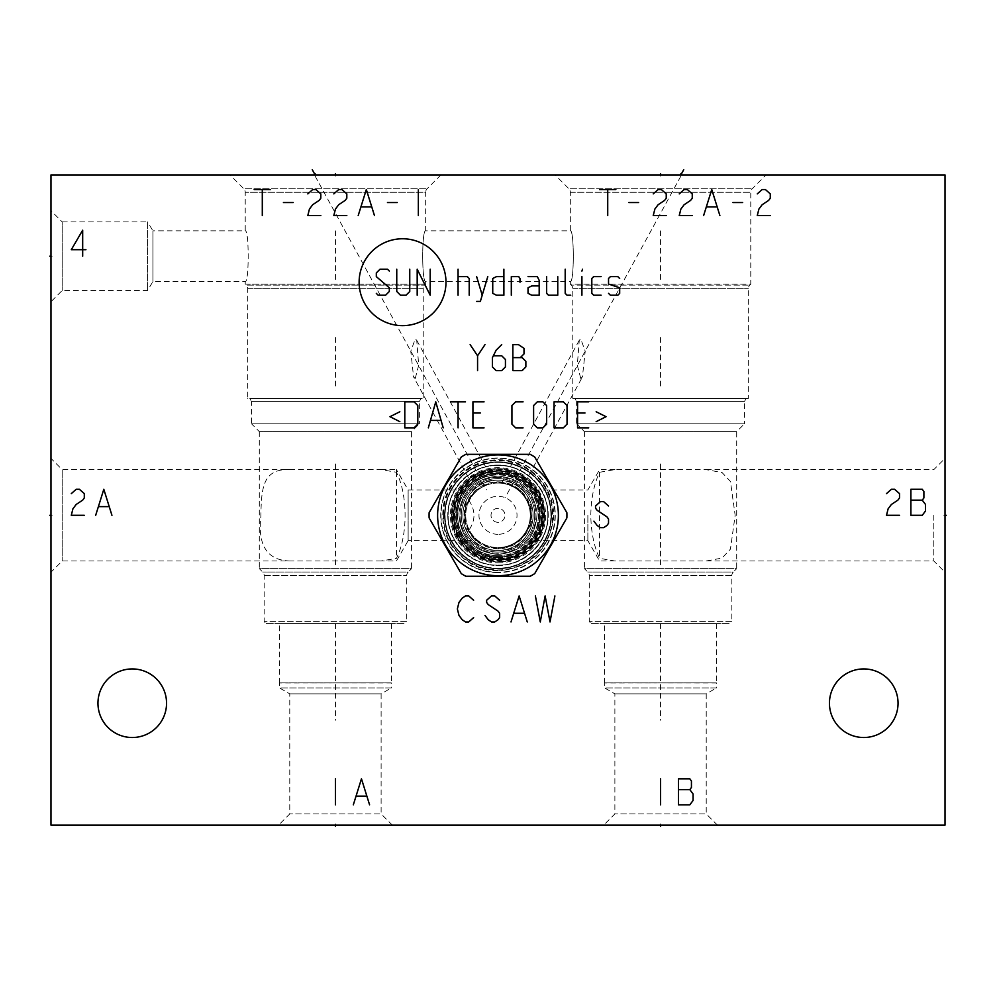 <?xml version="1.0" encoding="UTF-8"?>
<svg xmlns="http://www.w3.org/2000/svg" width="996" height="996" viewBox="0 0 996 996"><rect width="100%" height="100%" fill="white"/><g stroke="black" fill="none" stroke-linecap="round" stroke-linejoin="round"><path stroke-width="0.75" stroke-dasharray="4.98 3.74" d="M50.983 825.136L50.983 174.923L945.017 174.923L945.017 825.136L50.983 825.136M50.983 301.713L50.983 210.679L50.983 301.713L62.2 290.496L147.532 290.496L152.923 281.557L245.228 281.557C249.174 283.076 249.174 229.317 245.228 230.835C249.174 229.317 249.174 283.076 245.228 281.557L245.228 284.159L246.186 285.117L424.707 285.117L246.186 285.117A5.042 5.042 0 0 1 247.668 288.678L247.668 398.437L423.225 398.437L247.668 398.437M50.983 572.202L50.983 458.409L50.983 572.202L62.2 560.985L289.799 560.985C267.314 560.312 257.653 545.609 260.84 516.849C261.425 488.339 262.322 468.556 289.799 469.626L62.2 469.626L62.2 560.985L62.2 469.626L50.983 458.409M829.444 703.213A34.3 34.3 0 0 0 863.744 737.513A34.3 34.3 0 0 0 898.043 703.213A34.3 34.3 0 0 0 863.744 668.926A34.3 34.3 0 0 0 829.444 703.213M97.957 703.213A34.3 34.3 0 0 0 132.256 737.513A34.3 34.3 0 0 0 166.556 703.213A34.3 34.3 0 0 0 132.256 668.926A34.3 34.3 0 0 0 97.957 703.213M660.56 825.136L603.663 825.136L717.444 825.136L660.56 825.136L660.56 823.953L660.56 825.136M335.44 825.136L392.337 825.136L335.44 825.136L335.44 823.953L335.44 825.136M498 572.613A57.295 57.295 0 0 1 440.705 515.306A57.295 57.295 0 0 1 498 458.011A57.295 57.295 0 0 1 555.295 515.306A57.295 57.295 0 0 1 498 572.613A57.295 57.295 0 0 0 555.295 515.306A57.295 57.295 0 0 0 498 458.011A57.295 57.295 0 0 0 440.705 515.306A57.295 57.295 0 0 0 498 572.613M555.058 174.923L766.048 174.923L555.058 174.923L568.865 188.73L752.241 188.73L568.865 188.73A5.042 5.042 0 0 1 570.335 192.29L570.335 230.835C574.281 229.317 574.281 283.076 570.335 281.557C574.281 283.076 574.281 229.317 570.335 230.835L425.666 230.835C421.719 229.317 421.719 283.076 425.666 281.557L425.666 284.159L424.707 285.117A5.042 5.042 0 0 0 423.225 288.678L423.225 398.437M229.952 174.923L440.942 174.923L229.952 174.923L243.759 188.73L427.135 188.73L243.759 188.73A5.042 5.042 0 0 1 245.228 192.29L245.228 230.835L152.923 230.835L152.923 281.557L152.923 230.835L147.532 221.896L147.532 290.496L147.532 221.896L62.2 221.896L62.2 290.496L62.2 221.896L50.983 210.679M945.017 515.306L945.017 572.202L945.017 458.409L945.017 515.306L943.847 515.306M933.8 515.306L933.8 560.985L933.8 515.306M599.592 472.266L614.906 469.626L706.201 469.626L722.063 472.54L730.442 481.479L735.16 515.306L730.442 549.132L722.063 558.071L706.201 560.985L614.906 560.985L599.592 558.345C594.039 546.63 591.101 532.287 590.79 515.306C591.101 498.324 594.039 483.981 599.592 472.266L599.592 558.345M584.403 431.592L584.403 568.629L736.704 568.629L733.305 572.028L587.802 572.028L733.305 572.028A5.042 5.042 0 0 0 731.836 575.588L731.836 621.616L589.271 621.616L731.836 621.616L729.881 623.571L591.226 623.571L589.271 621.616L589.271 575.588A5.042 5.042 0 0 0 587.802 572.028L584.403 568.629L736.704 568.629L736.704 431.592L584.403 431.592L736.704 431.592L744.51 423.786L576.597 423.786L584.403 431.592M576.597 423.786L744.51 423.786L744.51 401.388L576.597 401.388L576.597 423.786M576.597 401.388L744.51 401.388L746.216 398.437L574.891 398.437L576.597 401.388M574.891 398.437L746.216 398.437M572.775 398.437L748.332 398.437L572.775 398.437L572.775 288.678A5.042 5.042 0 0 0 571.293 285.117L749.814 285.117L571.293 285.117L570.335 284.159L750.772 284.159L749.814 285.117A5.042 5.042 0 0 0 748.332 288.678L748.332 398.437M580.768 378.468L577.307 365.233L579.274 340.259L580.768 339.014L585.225 351.264L582.411 376.961L580.768 378.468M519.763 490.505C517.235 485.849 497.577 480.993 502.569 482.624C507.798 481.566 524.506 493.356 519.763 490.505L520.31 491.003L582.411 376.961M579.274 340.259L501.797 482.525L502.569 482.624M498 548.31A32.992 32.992 0 0 0 530.993 515.306A32.992 32.992 0 0 0 498 482.313A32.992 32.992 0 0 1 530.993 515.306A32.992 32.992 0 0 1 468.693 530.482C473.698 537.753 476.424 541.152 476.885 540.666C477.607 542.621 463.401 527.619 465.008 515.306C463.401 502.992 477.607 488.003 476.885 489.945C476.424 489.459 473.698 492.858 468.693 500.141A32.992 32.992 0 0 1 498 482.313A32.992 32.992 0 0 0 465.008 515.306A32.992 32.992 0 0 0 498 548.31M289.799 469.626L381.095 469.626L396.408 472.266C407.974 494.863 407.974 535.761 396.408 558.345L381.095 560.985L396.408 560.985L408.136 540.666L408.136 489.945L408.136 540.666L476.885 540.666M396.408 472.266L396.408 469.626L408.136 489.945L476.885 489.945M468.693 500.141C475.727 510.251 475.727 520.36 468.693 530.482M381.095 469.626L396.408 469.626L396.408 558.345M381.095 560.985L289.799 560.985M259.296 431.592L259.296 568.629L411.597 568.629L408.198 572.028L262.695 572.028L408.198 572.028A5.042 5.042 0 0 0 406.729 575.588L406.729 621.616L264.164 621.616L406.729 621.616L404.774 623.571L266.119 623.571L264.164 621.616L264.164 575.588A5.042 5.042 0 0 0 262.695 572.028L259.296 568.629L411.597 568.629L411.597 431.592L259.296 431.592L411.597 431.592L419.403 423.786L251.49 423.786L259.296 431.592M266.119 623.571L404.774 623.571M279.366 623.571L391.528 623.571L279.366 623.571L279.366 682.895L391.528 682.895L279.527 682.995L279.527 687.937L391.366 687.937L381.119 693.851L289.774 693.851L381.119 693.851L381.119 813.919L289.774 813.919L381.119 813.919L392.337 825.136M391.528 623.571L391.528 682.895L279.366 682.895L391.366 682.995L391.366 687.937L279.527 687.937L289.774 693.851L289.774 813.919L278.556 825.136M251.49 423.786L419.403 423.786L419.403 401.388L251.49 401.388L251.49 423.786M251.49 401.388L419.403 401.388L421.109 398.437L249.784 398.437L251.49 401.388M249.784 398.437L421.109 398.437M415.232 378.468L418.694 365.233L416.726 340.259L415.232 339.014L410.775 351.264L413.589 376.961L415.232 378.468M245.228 284.159L425.666 284.159L245.228 284.159M440.942 174.923L427.135 188.73A5.042 5.042 0 0 0 425.666 192.29L245.228 192.29L425.666 192.29L425.666 230.835C421.719 229.317 421.719 283.076 425.666 281.557L570.335 281.557L570.335 284.159L750.772 284.159L750.772 192.29A5.042 5.042 0 0 1 752.241 188.73L766.048 174.923M469.589 478.304C472.453 474.47 491.451 468.17 486.596 470.075C481.827 469.95 464.858 481.056 469.589 478.304L469.016 478.752L413.589 376.961M416.726 340.259L487.33 469.888L486.596 470.075M498 561.956A46.65 46.65 0 0 1 451.35 515.306A46.65 46.65 0 0 1 498 468.655A46.65 46.65 0 0 1 544.65 515.306A46.65 46.65 0 0 1 498 561.956A46.65 46.65 0 0 0 544.65 515.306A46.65 46.65 0 0 0 498 468.655A46.65 46.65 0 0 0 451.35 515.306A46.65 46.65 0 0 0 498 561.956A46.65 46.65 0 0 1 451.35 515.306A46.65 46.65 0 0 1 498 468.655A46.65 46.65 0 0 1 544.65 515.306A46.65 46.65 0 0 1 498 561.956M544.65 515.306C542.297 530.694 539.795 539.147 537.155 540.666C539.795 539.147 542.297 530.694 544.65 515.306C542.297 530.694 539.795 539.147 537.155 540.666C539.795 539.147 542.297 530.694 544.65 515.306C542.297 499.917 539.795 491.464 537.155 489.945C539.795 491.464 542.297 499.917 544.65 515.306C542.297 499.917 539.795 491.464 537.155 489.945C539.795 491.464 542.297 499.917 544.65 515.306M498 557.324A42.019 42.019 0 0 1 455.981 515.306A42.019 42.019 0 0 1 498 473.287A42.019 42.019 0 0 1 540.019 515.306A42.019 42.019 0 0 1 498 557.324A42.019 42.019 0 0 0 540.019 515.306A42.019 42.019 0 0 0 498 473.287A42.019 42.019 0 0 0 455.981 515.306A42.019 42.019 0 0 0 498 557.324M498 555.706A40.4 40.4 0 0 1 457.6 515.306A40.4 40.4 0 0 1 498 474.918A40.4 40.4 0 0 0 457.6 515.306A40.4 40.4 0 0 0 498 555.706A40.4 40.4 0 0 0 538.4 515.306A40.4 40.4 0 0 0 498 474.918A40.4 40.4 0 0 1 538.4 515.306A40.4 40.4 0 0 1 498 555.706A40.4 40.4 0 0 0 538.4 515.306A40.4 40.4 0 0 0 498 474.918A40.4 40.4 0 0 0 457.6 515.306A40.4 40.4 0 0 0 498 555.706M498 568.741A53.435 53.435 0 0 1 444.565 515.306A53.435 53.435 0 0 1 498 461.87A53.435 53.435 0 0 1 551.435 515.306A53.435 53.435 0 0 1 498 568.741A53.435 53.435 0 0 0 551.435 515.306A53.435 53.435 0 0 0 498 461.87A53.435 53.435 0 0 0 444.565 515.306A53.435 53.435 0 0 0 498 568.741M498 570.335A55.029 55.029 0 0 1 442.971 515.306A55.029 55.029 0 0 1 498 460.289A55.029 55.029 0 0 1 553.029 515.306A55.029 55.029 0 0 1 498 570.335M587.864 515.306L587.864 540.666L587.864 515.306M591.226 623.571L729.881 623.571M604.472 623.571L716.634 623.571L604.472 623.571L604.472 682.895L716.634 682.895L604.634 682.995L604.634 687.937L716.473 687.937L706.226 693.851L614.881 693.851L706.226 693.851L706.226 813.919L614.881 813.919L706.226 813.919L717.444 825.136M716.634 623.571L716.634 682.895L604.472 682.895L716.473 682.995L716.473 687.937L604.634 687.937L614.881 693.851L614.881 813.919L603.663 825.136M498 483.035A32.27 32.27 0 0 1 530.27 515.306A32.27 32.27 0 0 1 498 547.576A32.27 32.27 0 0 1 465.73 515.306A32.27 32.27 0 0 1 498 483.035A32.27 32.27 0 0 1 530.27 515.306A32.27 32.27 0 0 1 498 547.576A32.27 32.27 0 0 1 465.73 515.306A32.27 32.27 0 0 1 498 483.035A32.27 32.27 0 0 1 530.27 515.306A32.27 32.27 0 0 1 498 547.576M498 557.038A41.732 41.732 0 0 0 539.732 515.306A41.732 41.732 0 0 0 498 473.573A41.732 41.732 0 0 0 456.268 515.306A41.732 41.732 0 0 0 498 557.038A41.732 41.732 0 0 0 539.732 515.306A41.732 41.732 0 0 0 498 473.573A41.732 41.732 0 0 0 456.268 515.306A41.732 41.732 0 0 0 498 557.038A41.732 41.732 0 0 0 539.732 515.306A41.732 41.732 0 0 0 498 473.573M498 480.197A35.109 35.109 0 0 0 462.891 515.306A35.109 35.109 0 0 0 498 550.415A35.109 35.109 0 0 0 533.109 515.306A35.109 35.109 0 0 0 498 480.197A35.109 35.109 0 0 0 462.891 515.306A35.109 35.109 0 0 0 498 550.415A35.109 35.109 0 0 0 533.109 515.306A35.109 35.109 0 0 0 498 480.197A35.109 35.109 0 0 0 462.891 515.306A35.109 35.109 0 0 0 498 550.415A35.109 35.109 0 0 0 533.109 515.306A35.109 35.109 0 0 0 498 480.197A35.109 35.109 0 0 0 462.891 515.306A35.109 35.109 0 0 0 498 550.415A35.109 35.109 0 0 0 533.109 515.306A35.109 35.109 0 0 0 498 480.197C452.707 478.018 452.694 552.581 498 550.415C543.306 552.593 543.293 478.018 498 480.197M498 473.374A41.944 41.944 0 0 1 539.944 515.306A41.944 41.944 0 0 1 498 557.25A41.944 41.944 0 0 1 456.056 515.306A41.944 41.944 0 0 1 498 473.374A41.944 41.944 0 0 1 539.944 515.306A41.944 41.944 0 0 1 498 557.25A41.944 41.944 0 0 1 456.056 515.306A41.944 41.944 0 0 1 498 473.374A41.944 41.944 0 0 1 539.944 515.306A41.944 41.944 0 0 1 498 557.25A41.944 41.944 0 0 1 456.056 515.306A41.944 41.944 0 0 1 498 473.374A41.944 41.944 0 0 1 539.944 515.306A41.944 41.944 0 0 1 498 557.25A41.944 41.944 0 0 1 456.056 515.306A41.944 41.944 0 0 1 498 473.374M498 473.536A41.782 41.782 0 0 1 539.782 515.306A41.782 41.782 0 0 1 498 557.088A41.782 41.782 0 0 1 456.218 515.306A41.782 41.782 0 0 1 498 473.536A41.782 41.782 0 0 1 539.782 515.306A41.782 41.782 0 0 1 498 557.088A41.782 41.782 0 0 1 456.218 515.306A41.782 41.782 0 0 1 498 473.536M498 477.345A37.96 37.96 0 0 0 460.04 515.306A37.96 37.96 0 0 0 498 553.266A37.96 37.96 0 0 0 535.96 515.306A37.96 37.96 0 0 0 498 477.345A37.96 37.96 0 0 1 535.96 515.306A37.96 37.96 0 0 1 498 553.266A37.96 37.96 0 0 1 460.04 515.306A37.96 37.96 0 0 1 498 477.345M454.761 515.306A43.239 43.239 0 0 0 498 558.544A43.239 43.239 0 0 0 541.239 515.306A43.239 43.239 0 0 0 498 472.067A43.239 43.239 0 0 0 454.761 515.306M453.466 515.306A44.534 44.534 0 0 0 498 559.852A44.534 44.534 0 0 0 542.534 515.306A44.534 44.534 0 0 0 498 470.772A44.534 44.534 0 0 0 453.466 515.306A44.534 44.534 0 0 1 498 470.772A44.534 44.534 0 0 1 542.534 515.306A44.534 44.534 0 0 1 498 559.852A44.534 44.534 0 0 1 453.466 515.306M447.777 515.306A50.223 50.223 0 0 0 498 565.541A50.223 50.223 0 0 0 548.223 515.306A50.223 50.223 0 0 0 498 465.082A50.223 50.223 0 0 0 447.777 515.306A50.223 50.223 0 0 1 498 465.082A50.223 50.223 0 0 1 548.223 515.306A50.223 50.223 0 0 1 498 565.541A50.223 50.223 0 0 1 447.777 515.306M453.865 515.306A44.135 44.135 0 0 0 498 559.441A44.135 44.135 0 0 0 542.135 515.306A44.135 44.135 0 0 0 498 471.17A44.135 44.135 0 0 0 453.865 515.306A44.135 44.135 0 0 0 498 559.441A44.135 44.135 0 0 0 542.135 515.306A44.135 44.135 0 0 0 498 471.17A44.135 44.135 0 0 0 453.865 515.306A44.135 44.135 0 0 0 498 559.441A44.135 44.135 0 0 0 542.135 515.306A44.135 44.135 0 0 0 498 471.17A44.135 44.135 0 0 0 453.865 515.306A44.135 44.135 0 0 0 498 559.441A44.135 44.135 0 0 0 542.135 515.306A44.135 44.135 0 0 0 498 471.17A44.135 44.135 0 0 0 453.865 515.306A44.135 44.135 0 0 0 498 559.441A44.135 44.135 0 0 0 542.135 515.306A44.135 44.135 0 0 0 498 471.17A44.135 44.135 0 0 0 453.865 515.306M498 462.393A52.913 52.913 0 0 1 550.913 515.306A52.913 52.913 0 0 1 498 568.218A52.913 52.913 0 0 1 445.088 515.306A52.913 52.913 0 0 1 498 462.393A52.913 52.913 0 0 1 550.913 515.306A52.913 52.913 0 0 1 498 568.218A52.913 52.913 0 0 1 445.088 515.306A52.913 52.913 0 0 1 498 462.393M444.851 515.306A53.149 53.149 0 0 0 498 568.467A53.149 53.149 0 0 0 551.149 515.306A53.149 53.149 0 0 0 498 462.156A53.149 53.149 0 0 0 444.851 515.306A53.149 53.149 0 0 0 498 568.467A53.149 53.149 0 0 0 551.149 515.306A53.149 53.149 0 0 0 498 462.156A53.149 53.149 0 0 0 444.851 515.306M443.382 515.306A54.618 54.618 0 0 1 498 460.687A54.618 54.618 0 0 1 552.618 515.306A54.618 54.618 0 0 1 498 569.924A54.618 54.618 0 0 1 443.382 515.306M441.029 515.306A56.971 56.971 0 0 0 498 572.277A56.971 56.971 0 0 0 554.971 515.306A56.971 56.971 0 0 0 498 458.334A56.971 56.971 0 0 0 441.029 515.306A56.971 56.971 0 0 0 498 572.277A56.971 56.971 0 0 0 554.971 515.306A56.971 56.971 0 0 0 498 458.334A56.971 56.971 0 0 0 441.029 515.306M530.171 454.35A68.923 68.923 0 0 1 534.703 456.977L566.873 512.691A68.923 68.923 0 0 1 566.873 517.932L534.703 573.646A68.923 68.923 0 0 1 530.171 576.261L465.829 576.261A68.923 68.923 0 0 1 461.297 573.646L429.127 517.932A68.923 68.923 0 0 1 429.127 512.691L461.297 456.977A68.923 68.923 0 0 1 465.829 454.35L530.171 454.35M498 534.329A19.024 19.024 0 0 1 478.976 515.306A19.024 19.024 0 0 1 498 496.294A19.024 19.024 0 0 1 517.024 515.306A19.024 19.024 0 0 1 498 534.329M498 522.302A6.984 6.984 0 0 1 491.016 515.306A6.984 6.984 0 0 1 498 508.321A6.984 6.984 0 0 1 504.984 515.306A6.984 6.984 0 0 1 498 522.302A6.984 6.984 0 0 1 491.016 515.306A6.984 6.984 0 0 1 498 508.321A6.984 6.984 0 0 1 504.984 515.306A6.984 6.984 0 0 1 498 522.302M660.56 176.093L660.56 174.923L660.56 176.093M660.56 623.571L660.56 720.22M660.56 463.937L660.56 565.541M660.56 337.47L660.56 388.191M660.56 230.835L660.56 281.557M680.878 176.093L505.258 497.415M335.44 176.093L335.44 174.923L335.44 176.093M335.44 623.571L335.44 720.22M335.44 463.937L335.44 565.541M335.44 337.47L335.44 388.191M335.44 230.835L335.44 281.557M315.122 176.093L486.583 489.771M50.983 256.196L52.153 256.196L50.983 256.196M50.983 515.306L52.153 515.306M572.775 288.678L748.332 288.678L572.775 288.678M264.164 575.588L406.729 575.588L264.164 575.588M247.668 288.678L423.225 288.678L247.668 288.678M570.335 192.29L750.772 192.29L570.335 192.29M498 557.635A42.33 42.33 0 0 0 540.33 515.306A42.33 42.33 0 0 0 498 472.988A42.33 42.33 0 0 0 455.67 515.306A42.33 42.33 0 0 0 498 557.635M498 562.914A47.609 47.609 0 0 0 545.609 515.306A47.609 47.609 0 0 0 498 467.697A47.609 47.609 0 0 0 450.391 515.306A47.609 47.609 0 0 0 498 562.914M731.836 575.588L589.271 575.588L731.836 575.588M498 481.827A33.491 33.491 0 0 1 531.49 515.306A33.491 33.491 0 0 1 498 548.796A33.491 33.491 0 0 1 464.51 515.306A33.491 33.491 0 0 1 498 481.827M498 556.229A40.923 40.923 0 0 0 538.923 515.306A40.923 40.923 0 0 0 498 474.382A40.923 40.923 0 0 0 457.077 515.306A40.923 40.923 0 0 0 498 556.229M498 478.566A36.74 36.74 0 0 0 461.26 515.306A36.74 36.74 0 0 0 498 552.045A36.74 36.74 0 0 0 534.74 515.306A36.74 36.74 0 0 0 498 478.566A36.74 36.74 0 0 1 534.74 515.306A36.74 36.74 0 0 1 498 552.045A36.74 36.74 0 0 1 461.26 515.306A36.74 36.74 0 0 1 498 478.566A36.74 36.74 0 0 0 461.26 515.306A36.74 36.74 0 0 0 498 552.045A36.74 36.74 0 0 0 534.74 515.306A36.74 36.74 0 0 0 498 478.566M452.894 515.306A45.106 45.106 0 0 0 498 560.412A45.106 45.106 0 0 0 543.106 515.306A45.106 45.106 0 0 0 498 470.199A45.106 45.106 0 0 0 452.894 515.306M498 469.552A45.754 45.754 0 0 1 543.754 515.306A45.754 45.754 0 0 1 498 561.072A45.754 45.754 0 0 1 452.246 515.306A45.754 45.754 0 0 1 498 469.552A45.754 45.754 0 0 1 543.754 515.306A45.754 45.754 0 0 1 498 561.072A45.754 45.754 0 0 1 452.246 515.306A45.754 45.754 0 0 1 498 469.552M544.09 515.306A46.09 46.09 0 0 0 498 469.228A46.09 46.09 0 0 0 451.91 515.306A46.09 46.09 0 0 0 498 561.395A46.09 46.09 0 0 0 544.09 515.306M498 465.481C524.618 464.796 548.51 488.687 547.825 515.306C548.51 541.936 524.618 565.815 498 565.13C524.618 565.815 548.51 541.936 547.825 515.306C548.51 488.687 524.618 464.796 498 465.481C471.382 464.796 447.49 488.687 448.175 515.306C447.49 541.936 471.382 565.815 498 565.13C471.382 565.815 447.49 541.936 448.175 515.306C447.49 488.687 471.382 464.796 498 465.481M498 476.138C520.871 478.18 533.918 490.58 537.13 513.326C535.761 538.151 522.726 551.871 498 554.486C522.726 551.871 535.761 538.151 537.13 513.326C533.918 490.58 520.871 478.18 498 476.138C475.129 478.18 462.082 490.58 458.87 513.326C460.239 538.151 473.274 551.871 498 554.486C473.274 551.871 460.239 538.151 458.87 513.326C462.082 490.58 475.129 478.18 498 476.138M706.201 560.985L933.8 560.985L945.017 572.202M706.201 469.626L933.8 469.626L945.017 458.409M614.906 469.626L599.592 469.626L587.864 489.945L537.155 489.945M614.906 560.985L599.592 560.985L587.864 540.666L537.155 540.666M498 459.791C529.598 458.87 557.162 489.161 553.266 520.535C547.725 551.448 529.312 568.218 498 570.82C488.513 570.783 479.599 568.492 471.257 563.948C448.972 550.016 439.759 530.046 443.643 504.051C445.598 494.763 449.657 486.496 455.782 479.25C467.024 466.614 481.093 460.127 498 459.791M498 471.17C475.304 472.714 460.899 484.442 454.786 506.354C452.209 520.385 455.421 532.922 464.435 543.965C473.374 554.025 484.554 559.179 498 559.441C521.008 557.835 535.462 545.87 541.351 523.572C547.227 497.527 524.693 470.286 498 471.17M498 472.067C520.236 473.573 534.354 485.064 540.342 506.541C546.567 532.225 524.419 559.441 498 558.544C476.063 557.1 461.995 545.833 455.807 524.743C449.084 498.909 471.32 471.145 498 472.067"/><path stroke-width="1.49" d="M50.983 174.923L50.983 825.136L945.017 825.136L945.017 174.923L50.983 174.923M863.744 737.513A34.3 34.3 0 0 1 829.444 703.213A34.3 34.3 0 0 1 863.744 668.926A34.3 34.3 0 0 1 898.043 703.213A34.3 34.3 0 0 1 863.744 737.513M132.256 737.513A34.3 34.3 0 0 1 97.957 703.213A34.3 34.3 0 0 1 132.256 668.926A34.3 34.3 0 0 1 166.556 703.213A34.3 34.3 0 0 1 132.256 737.513M530.171 454.35L465.829 454.35A68.923 68.923 0 0 0 461.297 456.977L429.127 512.691A68.923 68.923 0 0 0 429.127 517.932L461.297 573.646A68.923 68.923 0 0 0 465.829 576.261L530.171 576.261A68.923 68.923 0 0 0 534.703 573.646L566.873 517.932A68.923 68.923 0 0 0 566.873 512.691L534.703 456.977A68.923 68.923 0 0 0 530.171 454.35M437.618 515.306A60.383 60.383 0 0 0 498 575.7A60.383 60.383 0 0 0 558.383 515.306A60.383 60.383 0 0 0 498 454.923A60.383 60.383 0 0 0 437.618 515.306M945.017 515.306L946.2 515.306M660.56 174.923L660.56 173.74L660.56 174.923M683.717 169.694L680.878 174.923L680.878 173.74M335.44 174.923L335.44 173.74L335.44 174.923M312.283 169.694L315.122 174.923L315.122 173.74M899.513 515.306L886.502 515.306L888.133 508.807L891.383 504.474L897.882 500.141L899.513 497.963L899.513 493.63L894.632 489.297L891.383 489.297L886.502 493.63M910.892 489.297L910.892 515.306L922.259 515.306L925.521 510.973L925.521 504.474L922.259 500.141L923.89 497.963L923.89 491.464L922.259 489.297L910.892 489.297M910.892 500.141L922.259 500.141M660.56 778.81L660.56 804.818M678.438 778.81L678.438 804.818L689.817 804.818L693.067 800.485L693.067 793.974L689.817 789.641L691.436 787.475L691.436 780.976L689.817 778.81L678.438 778.81M678.438 789.641L689.817 789.641M473.623 600.264L468.743 595.932L465.493 595.932L462.244 598.098L458.982 602.431L457.363 608.942L458.982 615.441L462.244 619.773L465.493 621.94L468.743 621.94L473.623 617.607M499.631 600.264L494.751 595.932L491.501 595.932L486.621 600.264L486.621 602.431L488.252 604.609L498 611.108L499.631 613.275L499.631 617.607L498 619.773L494.751 621.94L491.501 621.94L488.252 619.773L484.99 615.441M527.258 621.94L519.128 595.932L511.01 621.94M514.26 613.275L524.008 613.275M535.387 595.932L540.268 621.94L545.136 595.932L550.016 621.94L554.897 595.932M254.167 189.551L270.426 189.551M262.297 189.551L262.297 215.559M283.424 202.549L293.185 202.549M320.812 215.559L307.814 215.559L309.432 209.06L312.694 204.728L319.193 200.383L320.812 198.216L320.812 193.884L315.944 189.551L312.694 189.551L307.814 193.884M346.82 215.559L333.822 215.559L335.44 209.06L338.702 204.728L345.201 200.383L346.82 198.216L346.82 193.884L341.952 189.551L338.702 189.551L333.822 193.884M374.459 215.559L366.329 189.551L358.199 215.559M361.461 206.894L371.209 206.894M387.469 202.549L397.217 202.549M418.345 189.551L418.345 215.559M599.592 189.551L615.852 189.551M607.722 189.551L607.722 215.559M628.85 202.549L638.61 202.549M666.237 215.559L653.239 215.559L654.87 209.06L658.119 204.728L664.618 200.383L666.237 198.216L666.237 193.884L661.369 189.551L658.119 189.551L653.239 193.884M692.257 215.559L679.247 215.559L680.878 209.06L684.128 204.728L690.626 200.383L692.257 198.216L692.257 193.884L687.377 189.551L684.128 189.551L679.247 193.884M719.884 215.559L711.754 189.551L703.624 215.559M706.886 206.894L716.634 206.894M732.894 202.549L742.643 202.549M770.282 215.559L757.271 215.559L758.902 209.06L762.152 204.728L768.651 200.383L770.282 198.216L770.282 193.884L765.401 189.551L762.152 189.551L757.271 193.884M608.531 505.993L603.663 501.648L600.414 501.648L595.533 505.993L595.533 508.159L597.152 510.326L606.913 516.824L608.531 518.991L608.531 523.323L606.913 525.49L603.663 527.656L600.414 527.656L597.152 525.49L593.902 521.157M445.984 282.204A43.438 43.438 0 0 0 402.546 238.766A43.438 43.438 0 0 0 359.12 282.204A43.438 43.438 0 0 0 402.546 325.642A43.438 43.438 0 0 0 445.984 282.204M389.324 271.061L387.469 269.206L380.036 269.206L376.314 272.916L376.314 276.627L389.324 287.782L389.324 291.492L385.601 295.214L378.169 295.214L376.314 293.347M409.754 269.206L409.754 291.492L406.044 295.214L400.467 295.214L396.757 291.492L396.757 269.206M417.187 295.214L417.187 269.206L430.197 295.214L430.197 269.206M458.06 295.214L458.06 269.206M469.203 295.214L469.203 278.494L467.348 276.627L458.06 276.627M476.636 301.402L480.346 301.402L487.779 276.627M476.636 276.627L482.213 295.214M503.889 276.627L496.456 276.627L492.734 278.494L492.734 293.347L496.456 295.214L503.889 295.214L503.889 269.206M519.987 282.204L519.987 278.494L518.742 276.627L511.309 276.627L511.309 295.214M539.185 285.927L531.752 285.927L528.029 287.782L528.029 293.347L531.752 295.214L539.185 295.214L539.185 280.349L537.317 276.627L528.029 276.627M546.617 276.627L546.617 293.347L548.472 295.214L557.76 295.214L557.76 276.627M565.193 269.206L565.193 293.347L567.048 295.214L570.758 295.214M581.913 295.214L581.913 276.627M581.913 271.061L582.523 269.206L581.913 271.061M601.111 276.627L593.678 276.627L591.811 278.494L591.811 293.347L593.678 295.214L601.111 295.214M608.531 293.347L610.399 295.214L617.831 295.214L619.686 293.347L619.686 287.782L608.531 284.059L608.531 278.494L610.399 276.627L617.831 276.627L619.686 278.494M477.57 370.637L477.57 355.771L470.137 344.628M477.57 355.771L484.99 344.628M501.71 344.628L496.145 350.194L492.422 357.626L492.422 366.914L496.145 370.637L501.71 370.637L505.433 366.914L505.433 359.494L501.71 355.771L493.667 355.771M520.298 357.626L522.153 357.626L525.863 361.349L525.863 366.914L522.153 370.637L512.865 370.637L512.865 344.628L518.43 344.628L524.008 348.339L524.008 353.916L520.298 357.626L512.865 357.626M399.844 411.759L389.946 416.702L399.844 421.657M404.799 427.857L414.087 427.857L417.81 424.134L417.81 405.559L414.087 401.849L404.799 401.849L404.799 427.857M443.195 427.857L435.762 401.849L428.33 427.857M430.807 420.424L440.718 420.424M458.06 427.857L458.06 401.849M450.628 401.849L465.493 401.849M484.068 401.849L472.926 401.849L472.926 427.857L484.068 427.857M480.346 412.991L472.926 412.991M523.074 401.849L515.654 401.849L511.932 405.559L511.932 424.134L515.654 427.857L523.074 427.857M533.607 424.134L537.317 427.857L542.895 427.857L546.617 424.134L546.617 405.559L542.895 401.849L537.317 401.849L533.607 405.559L533.607 424.134M554.037 427.857L563.325 427.857L567.048 424.134L567.048 405.559L563.325 401.849L554.037 401.849L554.037 427.857M588.723 401.849L577.568 401.849L577.568 427.857L588.723 427.857M585.001 412.991L577.568 412.991M596.156 421.657L606.054 416.702L596.156 411.759M82.68 256.196L82.68 230.188L71.301 249.697L85.93 249.697M84.299 515.306L71.301 515.306L72.92 508.807L76.169 504.474L82.68 500.141L84.299 497.963L84.299 493.63L79.419 489.297L76.169 489.297L71.301 493.63M111.938 515.306L103.808 489.297L95.678 515.306M98.928 506.64L108.689 506.64M335.44 778.81L335.44 804.818M369.578 804.818L361.461 778.81L353.331 804.818M356.58 796.14L366.329 796.14M660.56 825.136L660.56 826.307L660.56 825.136M335.44 825.136L335.44 826.307L335.44 825.136M49.8 256.196L50.983 256.196L49.8 256.196M49.8 515.306L50.983 515.306"/></g></svg>
